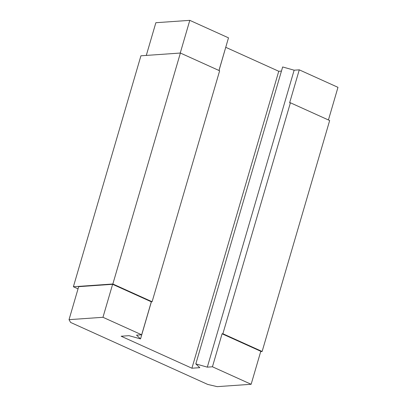 <?xml version="1.0" encoding="UTF-8"?>
<svg xmlns="http://www.w3.org/2000/svg" width="407" height="407" viewBox="0 0 407 407"><rect width="100%" height="100%" fill="white"/><g stroke="black" fill="none" stroke-linecap="round" stroke-linejoin="round"><path stroke-width="0.61" d="M78.037 288.853L73.387 286.747L140.924 55.795L180.387 53.037L112.851 283.994L73.387 286.747M218.961 70.477L228.5 37.846L189.799 20.35L155.861 22.716L146.296 55.418M219.017 70.503L227.31 41.916M281.446 71.088L278.749 71.271L225.793 47.334M328.434 119.968L337.973 87.337L299.272 69.841L294.139 70.197L282.651 66.962L195.818 363.904L199.812 367.669L191.916 368.218L121.149 336.223L129.039 335.673L140.532 338.909L136.538 335.149L141.672 334.788L151.318 301.796L112.617 284.3L78.673 286.665L69.027 319.663L102.966 317.292L141.672 334.788M251.139 384.284L260.79 351.287L222.085 333.791L212.439 366.783L251.139 384.284L217.201 386.65L207.723 384.427L70.609 322.436L69.027 319.663M212.439 366.783L207.311 367.145L195.818 363.904M112.617 284.3L102.966 317.292M189.799 20.35L180.24 53.047M151.318 301.796L152.106 301.74L219.643 70.787L180.387 53.037M152.106 301.74L112.851 283.994M299.272 69.841L289.621 102.834L290.415 102.778L329.665 120.528L262.128 351.485L260.704 351.582M222.085 333.791L222.878 333.735L262.128 351.485M222.878 333.735L290.415 102.778M140.532 338.909L151.384 301.791M191.916 368.218L278.749 71.271M207.311 367.145L294.139 70.197"/></g></svg>
